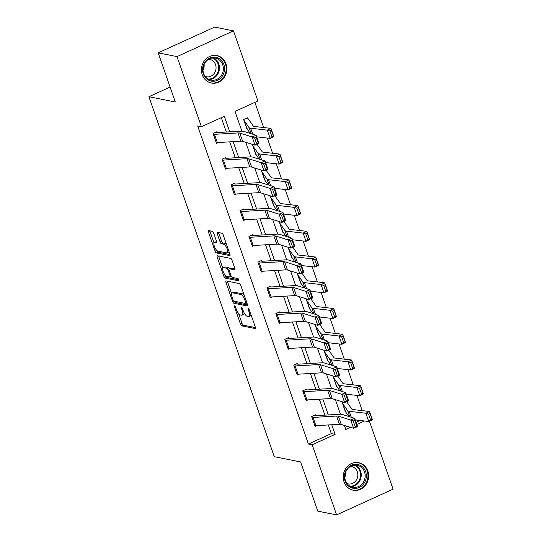 <?xml version="1.0" encoding="UTF-8"?>
<svg xmlns="http://www.w3.org/2000/svg" width="542" height="542" viewBox="0 0 542 542"><rect width="100%" height="100%" fill="white"/><g stroke="black" fill="none" stroke-linecap="round" stroke-linejoin="round"><path stroke-width="0.81" d="M234.632 305.864A1.233 0.44 -114.5 0 0 234.51 305.878A1.233 0.44 -114.5 0 0 234.503 306.894L240.499 324.102A1.762 0.63 -114.5 0 0 241.8 325.871L255.119 328.533A1.762 0.63 -114.5 0 0 255.289 328.52A1.762 0.63 -114.5 0 0 255.296 327.063L249.3 309.855A1.233 0.44 -114.5 0 0 248.392 308.622A1.233 0.44 -114.5 0 0 248.27 308.628A1.233 0.44 -114.5 0 0 248.27 309.651L249.042 311.874A5.644 2.026 -114.5 0 1 249.015 316.535A5.644 2.026 -114.5 0 1 248.48 316.582L247.369 316.365A5.644 2.026 -114.5 0 1 243.195 310.708L242.423 308.479A1.233 0.44 -114.5 0 0 241.508 307.239A1.233 0.44 -114.5 0 0 241.393 307.253A1.233 0.44 -114.5 0 0 241.386 308.269L242.159 310.498A5.644 2.026 -114.5 0 1 242.132 315.159A5.644 2.026 -114.5 0 1 241.597 315.207L240.485 314.983A5.644 2.026 -114.5 0 1 236.319 309.326L235.54 307.104A1.233 0.44 -114.5 0 0 234.632 305.864M226.068 63.888A14.011 12.669 -78.7 0 1 223.771 78.041A14.011 12.669 -78.7 0 1 211.407 83.048A14.011 12.669 -78.7 0 1 202.254 74.735A14.011 12.669 -78.7 0 1 204.551 60.575A14.011 12.669 -78.7 0 1 216.908 55.569A14.011 12.669 -78.7 0 1 226.068 63.888M367.849 471.039A14.011 12.669 -78.7 0 1 365.559 485.192A14.011 12.669 -78.7 0 1 353.194 490.205A14.011 12.669 -78.7 0 1 344.041 481.885A14.011 12.669 -78.7 0 1 346.338 467.732A14.011 12.669 -78.7 0 1 358.696 462.719A14.011 12.669 -78.7 0 1 367.849 471.039M213.656 233.087A1.762 0.63 -114.5 0 0 212.349 231.319L208.616 230.574A1.762 0.63 -114.5 0 0 208.446 230.587A1.762 0.63 -114.5 0 0 208.44 232.044L215.093 251.149A1.762 0.63 -114.5 0 0 216.393 252.918L229.713 255.58A1.762 0.63 -114.5 0 0 229.883 255.567A1.762 0.63 -114.5 0 0 229.889 254.11L223.236 235.004A1.762 0.63 -114.5 0 0 221.935 233.236L217.417 232.335A1.762 0.63 -114.5 0 0 217.254 232.349A1.762 0.63 -114.5 0 0 217.24 233.805L220.093 241.983A1.762 0.63 -114.5 0 0 221.393 243.751L223.636 244.198A4.715 1.694 -114.5 0 1 226.915 248.378A4.715 1.694 -114.5 0 1 227.098 252.823A4.715 1.694 -114.5 0 1 226.651 252.863L217.884 251.109A4.715 1.694 -114.5 0 1 214.598 246.928A4.715 1.694 -114.5 0 1 214.415 242.484A4.715 1.694 -114.5 0 1 214.862 242.443L216.326 242.735A1.762 0.63 -114.5 0 0 216.495 242.721A1.762 0.63 -114.5 0 0 216.502 241.265L213.656 233.087M369.414 421.175L393.086 489.169L336.616 514.9L317.768 511.126L300.647 461.967L274.266 456.682L148.915 96.713L175.296 101.991L158.176 52.831L177.017 56.605L233.494 30.874L257.911 100.988L235.011 111.415L241.888 131.15M336.616 514.9L312.199 444.786L335.091 434.352L331.745 424.745M229.747 131.841L224.327 116.286L201.434 126.72L197.667 125.961L308.425 444.034L312.199 444.786M201.434 126.72L177.017 56.605M226.15 280.932A1.762 0.63 -114.5 0 0 225.987 280.946A1.762 0.63 -114.5 0 0 225.973 282.402L232.633 301.508A1.762 0.63 -114.5 0 0 233.934 303.276L247.254 305.945A1.762 0.63 -114.5 0 0 247.416 305.932A1.762 0.63 -114.5 0 0 247.43 304.475L240.777 285.363A1.762 0.63 -114.5 0 0 239.469 283.595L226.15 280.932M223.86 276.332L217.207 257.22A1.762 0.63 -114.5 0 1 217.213 255.763A1.762 0.63 -114.5 0 1 217.383 255.749L230.702 258.419A1.762 0.63 -114.5 0 1 232.003 260.187L234.855 268.365A1.762 0.63 -114.5 0 1 234.842 269.821A1.762 0.63 -114.5 0 1 234.679 269.835L229.273 268.751A1.762 0.63 -114.5 0 0 229.11 268.764A1.762 0.63 -114.5 0 0 229.097 270.221L230.987 275.648A1.762 0.63 -114.5 0 0 232.294 277.416L237.918 278.541A1.233 0.44 -114.5 0 1 238.771 279.631A1.233 0.44 -114.5 0 1 238.826 280.797A1.233 0.44 -114.5 0 1 238.704 280.81L225.167 278.1A1.762 0.63 -114.5 0 1 223.86 276.332L225.391 275.634L225.255 275.255M170.093 87.059L148.915 96.713M308.425 444.034L331.325 433.6L328.31 424.948M324.895 415.138L319.346 399.21M315.932 389.4L310.383 373.472M306.968 363.668L301.427 347.74M298.005 337.93L292.463 322.002M289.049 312.192L283.5 296.264M280.085 286.461L274.537 270.533M271.122 260.722L265.573 244.794M262.159 234.991L256.61 219.063M253.195 209.253L247.653 193.325M244.232 183.514L238.69 167.586M235.275 157.783L229.727 141.855M226.312 132.045L221.305 117.668M311.968 417.381L311.982 417.381A6.287 1.47 -19.2 0 0 313.052 417.428L336.589 416.039A8.984 2.1 160.8 0 1 338.364 416.168L350.755 420.043L354.698 418.336L342.307 414.461A13.475 3.15 -19.2 0 0 339.638 414.271L316.101 415.653A1.795 0.42 160.8 0 1 315.796 415.639L315.498 414.813L311.684 416.554L315.126 426.452L316.968 425.612M306.819 389.901L306.535 389.081L302.721 390.816L306.169 400.714L308.005 399.874M294.042 365.904L294.062 365.911A6.287 1.47 -19.2 0 0 295.126 365.952L318.662 364.57A8.984 2.1 160.8 0 1 320.437 364.698L332.829 368.574L336.772 366.866L324.38 362.991A13.475 3.15 -19.2 0 0 321.718 362.801L298.181 364.183A1.795 0.42 160.8 0 1 297.876 364.17L297.572 363.343L293.757 365.084L297.206 374.983L299.042 374.143M288.9 338.432L288.608 337.605L284.794 339.346L288.242 349.244L290.085 348.404M276.122 314.435L276.135 314.441A6.287 1.47 -19.2 0 0 277.199 314.482L300.735 313.1A8.984 2.1 160.8 0 1 302.517 313.229L314.909 317.104L318.852 315.397L306.454 311.521A13.475 3.15 -19.2 0 0 303.791 311.325L280.255 312.714A1.795 0.42 160.8 0 1 279.95 312.7L279.645 311.874L275.831 313.608L279.279 323.506L281.122 322.673M270.973 286.962L270.688 286.135L266.867 287.877L270.316 297.775L272.159 296.935M262.01 261.224L261.725 260.397L257.911 262.138L261.352 272.037L263.195 271.196M253.046 235.492L252.762 234.666L248.947 236.4L252.396 246.298L254.232 245.465M241.353 211.543L244.225 219.788A6.287 1.47 -19.2 0 1 243.162 219.74L240.289 211.495A6.287 1.47 -19.2 0 0 241.353 211.543L264.889 210.154A8.984 2.1 160.8 0 1 266.664 210.282L279.055 214.158L282.999 212.45L270.607 208.575A13.475 3.15 -19.2 0 0 267.944 208.385L244.408 209.768A1.795 0.42 160.8 0 1 244.103 209.754L243.798 208.927L239.984 210.669L243.433 220.567L245.269 219.727M231.312 185.757L231.326 185.757A6.287 1.47 -19.2 0 0 232.389 185.804L255.926 184.422A8.984 2.1 160.8 0 1 257.701 184.544L270.099 188.42L274.035 186.712L261.644 182.837A13.475 3.15 -19.2 0 0 258.981 182.647L235.445 184.036A1.795 0.42 160.8 0 1 235.14 184.023L234.835 183.189L231.021 184.93L234.469 194.829L236.312 193.989M226.163 158.284L225.878 157.458L222.057 159.192L225.506 169.09L227.349 168.257M213.385 134.287L213.399 134.287A6.287 1.47 -19.2 0 0 214.469 134.335L238.006 132.946A8.984 2.1 160.8 0 1 239.781 133.075L252.172 136.95L256.115 135.243L243.724 131.367A13.475 3.15 -19.2 0 0 241.055 131.178L217.518 132.56A1.795 0.42 160.8 0 1 217.213 132.546L216.915 131.72L213.094 133.461L216.543 143.359L218.385 142.519M362.232 410.633L356.941 395.423M353.269 384.895L347.978 369.691M344.305 359.156L339.014 343.953M335.349 333.425L330.051 318.215M326.386 307.687L321.088 292.484M317.422 281.948L312.124 266.745M308.459 256.217L303.168 241.007M299.496 230.479L294.204 215.276M290.532 204.74L285.241 189.537M281.576 179.009L276.278 163.799M272.612 153.271L267.314 138.068M263.649 127.539L254.882 102.363M345.037 427.353L347.307 426.317M356.087 422.32L360.105 420.484M345.959 412.401L342.205 402.645L343.323 402.137M337.002 386.67L336.69 386.805L333.249 376.907L334.36 376.399M328.039 360.931L324.285 351.175L325.396 350.667M319.075 335.193L315.322 325.437L316.433 324.929M310.112 309.462L306.359 299.699L307.477 299.191M301.149 283.723L297.395 273.967L298.513 273.459M292.185 257.985L288.439 248.229L289.55 247.721M283.229 232.254L282.917 232.389L279.476 222.491L280.587 221.99M274.266 206.516L270.512 196.76L271.623 196.251M265.302 180.784L261.549 171.021L262.66 170.513M256.339 155.046L252.586 145.283L253.703 144.782M246.271 118.346L247.741 118.637L247.443 117.81L243.622 119.552L247.376 129.308M158.176 52.831L214.652 27.1L233.494 30.874M344.353 425.389L345.776 429.488L350.525 427.326M356.826 424.454L364.427 420.992M245.77 142.295L250.851 156.889M254.726 168.034L259.808 182.62M263.69 193.772L268.771 208.358M272.653 219.503L277.734 234.097M281.616 245.241L286.698 259.828M290.58 270.98L295.661 285.566M299.543 296.711L304.618 311.304M308.5 322.449L313.581 337.036M317.463 348.188L322.544 362.774M326.426 373.919L331.508 388.512M335.39 399.657L340.471 414.244M328.33 414.935L322.781 399.007M319.367 389.203L313.818 373.275M310.403 363.465L304.861 347.537M301.447 337.727L295.898 321.799M292.484 311.996L286.935 296.067M283.52 286.257L277.971 270.329M274.557 260.519L269.008 244.591M265.594 234.788L260.052 218.86M256.63 209.049L251.088 193.121M247.674 183.311L242.125 167.383M238.71 157.58L233.162 141.652M331.325 433.6L335.091 434.352M242.132 315.159L243.663 314.468A5.644 2.026 -114.5 0 0 244.286 313.134M249.015 316.535L250.54 315.844A5.644 2.026 -114.5 0 0 251.095 315.01M238.575 313.506L242.023 323.405A1.762 0.63 -114.5 0 0 243.324 325.173L255.438 327.598M234.334 301.25A1.762 0.63 -114.5 0 0 235.458 302.585L247.572 305.01M227.355 281.169A1.762 0.63 -114.5 0 0 227.505 281.704L231.698 293.757M233.046 299.936A1.233 0.44 -114.5 0 0 233.961 301.176L245.648 303.513A1.233 0.44 -114.5 0 0 245.763 303.506A1.233 0.44 -114.5 0 0 245.77 302.483L244.957 300.139A5.644 2.026 -114.5 0 0 240.783 294.482L232.789 292.883A5.644 2.026 -114.5 0 0 232.254 292.924A5.644 2.026 -114.5 0 0 232.227 297.592L233.046 299.936M244.218 295.261A5.644 2.026 -114.5 0 0 242.308 293.784L240.783 294.482M232.254 292.924L233.785 292.233A5.644 2.026 -114.5 0 1 234.32 292.185L242.308 293.784M222.803 268.209L218.731 256.529L217.207 257.22M218.589 255.993A1.762 0.63 -114.5 0 0 218.731 256.529M234.998 268.9L230.804 268.06A1.762 0.63 -114.5 0 0 230.635 268.073A1.762 0.63 -114.5 0 0 230.513 268.188M238.846 279.835L226.692 277.402L225.167 278.1M223.67 267.633A4.715 1.694 -114.5 0 0 223.223 267.667A4.715 1.694 -114.5 0 0 223.406 272.118A4.715 1.694 -114.5 0 0 226.685 276.291L229.774 276.915A1.762 0.63 -114.5 0 0 229.943 276.894A1.762 0.63 -114.5 0 0 229.95 275.438L228.067 270.018A1.762 0.63 -114.5 0 0 226.759 268.249L223.67 267.633L225.194 266.935A4.715 1.694 -114.5 0 0 224.747 266.976L223.223 267.667M229.313 268.676A1.762 0.63 -114.5 0 0 228.284 267.552L226.759 268.249M225.194 266.935L228.284 267.552M225.391 275.634A1.762 0.63 -114.5 0 0 226.692 277.402M214.415 242.484L215.946 241.786A4.715 1.694 -114.5 0 1 216.393 241.746L216.651 241.8M227.098 252.823L228.622 252.125A4.715 1.694 -114.5 0 0 229.029 251.637M226.536 244.476A4.715 1.694 -114.5 0 0 225.16 243.5L223.636 244.198M218.622 232.572A1.762 0.63 -114.5 0 0 218.772 233.107L221.617 241.285A1.762 0.63 -114.5 0 0 222.918 243.053L225.16 243.5M216.509 250.133L216.617 250.451A1.762 0.63 -114.5 0 0 217.925 252.22L230.038 254.645M209.822 230.811A1.762 0.63 -114.5 0 0 209.964 231.346L214.015 242.972M370.545 419.854L372.008 419.149L369.996 413.377L368.533 414.081L370.545 419.854L368.75 421.493L365.877 413.241L369.549 411.48L372.422 419.732L368.75 421.493L355.247 419.921M348.818 416.5L345.539 411.798A1.795 0.42 -19.2 0 0 345.383 411.724L345.369 411.717M345.383 411.724L342.51 403.472A1.795 0.42 -19.2 0 1 342.666 403.553L347.612 410.64A13.475 3.15 160.8 0 0 349.231 411.303L365.877 413.241L368.533 414.081M346.48 401.771A6.287 1.47 160.8 0 1 346.88 402.015L351.826 409.102A8.984 2.1 -19.2 0 0 352.903 409.542L369.549 411.48L369.996 413.377M372.008 419.149L372.422 419.732M315.796 415.639L314.326 415.348M354.78 420.348L354.698 418.336L357.571 426.588L353.628 428.295L350.755 420.043L353.201 421.032L355.213 426.805L356.792 426.12L354.78 420.348L353.201 421.032M314.841 425.626L314.855 425.633A6.287 1.47 -19.2 0 0 315.925 425.673L339.461 424.291A8.984 2.1 160.8 0 1 341.236 424.42L353.628 428.295L355.213 426.805M357.571 426.588L356.792 426.12M346.833 469.047A12.127 10.962 -78.7 0 1 362.327 466.709A12.127 10.962 -78.7 0 1 363.851 483.64A12.127 10.962 -78.7 0 1 348.357 485.978A12.127 10.962 -78.7 0 1 346.833 469.047M362.849 483.024A11.226 10.149 101.3 0 0 357.171 465.26A11.226 10.149 101.3 0 0 347.09 469.514A11.226 10.149 101.3 0 0 352.761 487.278A11.226 10.149 101.3 0 0 362.849 483.024M345.911 471.513A8.841 7.995 -78.7 0 1 344.78 477.17M350.457 466.432A8.841 7.995 -78.7 0 1 351.555 466.567A8.841 7.995 -78.7 0 1 356.026 480.558A8.841 7.995 -78.7 0 1 348.086 483.904A8.841 7.995 -78.7 0 1 347.016 483.606M351.291 489.65A13.923 12.588 101.3 0 0 352.612 489.995A13.923 12.588 101.3 0 0 365.112 484.717A13.923 12.588 101.3 0 0 358.079 462.692A13.923 12.588 101.3 0 0 356.731 462.502M223.86 64.491A12.127 10.962 -78.7 0 1 217.437 80.324A12.127 10.962 -78.7 0 1 203.257 73.881A12.127 10.962 -78.7 0 1 209.679 58.055A12.127 10.962 -78.7 0 1 223.86 64.491M203.643 73.461A11.226 10.149 101.3 0 0 210.973 80.121A11.226 10.149 101.3 0 0 220.879 76.11A11.226 10.149 101.3 0 0 222.721 64.769A11.226 10.149 101.3 0 0 215.384 58.102A11.226 10.149 101.3 0 0 205.479 62.12A11.226 10.149 101.3 0 0 203.643 73.461M204.131 64.362A8.841 7.995 -78.7 0 1 202.993 70.013M208.67 59.281A8.841 7.995 -78.7 0 1 209.768 59.41A8.841 7.995 -78.7 0 1 215.547 64.661A8.841 7.995 -78.7 0 1 214.097 73.59A8.841 7.995 -78.7 0 1 206.299 76.754A8.841 7.995 -78.7 0 1 205.228 76.456M209.503 82.492A13.923 12.588 101.3 0 0 210.824 82.845A13.923 12.588 101.3 0 0 223.108 77.865A13.923 12.588 101.3 0 0 225.384 63.8A13.923 12.588 101.3 0 0 216.292 55.535A13.923 12.588 101.3 0 0 214.944 55.352M361.582 394.122L363.045 393.417L361.04 387.645L359.57 388.35L361.582 394.122L359.786 395.755L356.914 387.51L360.586 385.748L363.458 393.993L359.786 395.755L346.284 394.183M339.854 390.762L336.582 386.067A1.795 0.42 -19.2 0 0 336.419 385.985L333.547 377.733A1.795 0.42 -19.2 0 1 333.709 377.815L338.648 384.901A13.475 3.15 160.8 0 0 340.268 385.572L356.914 387.51L359.57 388.35M337.517 376.033A6.287 1.47 160.8 0 1 337.917 376.277L342.862 383.363A8.984 2.1 -19.2 0 0 343.94 383.811L360.586 385.748L361.04 387.645M363.045 393.417L363.458 393.993M352.618 368.384L354.089 367.679L352.076 361.907L350.606 362.612L352.618 368.384L350.83 370.023L347.957 361.771L351.623 360.01L354.495 368.262L350.83 370.023L337.327 368.452M330.898 365.03L327.619 360.328A1.795 0.42 -19.2 0 0 327.456 360.247L327.443 360.247M324.57 351.995L324.583 352.002A1.795 0.42 -19.2 0 1 324.746 352.083L329.692 359.17A13.475 3.15 160.8 0 0 331.311 359.834L347.957 361.771L350.606 362.612M328.554 350.301A6.287 1.47 160.8 0 1 328.953 350.538L333.899 357.625A8.984 2.1 -19.2 0 0 334.976 358.072L351.623 360.01L352.076 361.907M354.089 367.679L354.495 368.262M304.089 391.69L306.962 399.942A6.287 1.47 -19.2 0 1 305.891 399.894L303.019 391.642A6.287 1.47 -19.2 0 0 304.089 391.69L327.625 390.308A8.984 2.1 160.8 0 1 329.4 390.436L341.792 394.312L345.735 392.604L333.344 388.729A13.475 3.15 -19.2 0 0 330.681 388.533L307.145 389.922A1.795 0.42 160.8 0 1 306.84 389.908L305.363 389.61M345.816 394.61L345.735 392.604L348.608 400.85L344.665 402.557L341.792 394.312L344.245 395.294L346.25 401.066L347.828 400.389L345.816 394.61L344.245 395.294M306.962 399.942L330.498 398.553A8.984 2.1 160.8 0 1 332.273 398.682L344.665 402.557L346.25 401.066M348.608 400.85L347.828 400.389M297.876 364.17L296.399 363.878M336.853 368.878L336.772 366.866L339.644 375.118L335.701 376.819L332.829 368.574L335.281 369.556L337.287 375.335L338.865 374.651L336.853 368.878L335.281 369.556M296.914 374.156L296.935 374.156A6.287 1.47 -19.2 0 0 297.998 374.204L321.535 372.821A8.984 2.1 160.8 0 1 323.31 372.943L335.701 376.819L337.287 375.335M339.644 375.118L338.865 374.651M343.655 342.652L345.125 341.948L343.113 336.169L341.643 336.873L343.655 342.652L341.867 344.285L338.994 336.033L342.666 334.272L345.532 342.524L341.867 344.285L328.364 342.713M321.934 339.292L318.655 334.59A1.795 0.42 -19.2 0 0 318.5 334.516L315.627 326.264A1.795 0.42 -19.2 0 1 315.783 326.345L320.728 333.432A13.475 3.15 160.8 0 0 322.348 334.096L338.994 336.033L341.643 336.873M319.597 324.563A6.287 1.47 160.8 0 1 319.99 324.807L324.936 331.894A8.984 2.1 -19.2 0 0 326.02 332.334L342.666 334.272L343.113 336.169M345.125 341.948L345.532 342.524M334.692 316.914L336.162 316.21L334.15 310.437L332.68 311.142L334.692 316.914L332.903 318.547L330.031 310.302L333.703 308.54L336.575 316.785L332.903 318.547L319.401 316.975M312.971 313.554L309.692 308.859A1.795 0.42 -19.2 0 0 309.536 308.777L309.523 308.777M306.65 300.525L306.664 300.532A1.795 0.42 -19.2 0 1 306.819 300.607L311.765 307.693A13.475 3.15 160.8 0 0 313.384 308.364L330.031 310.302L332.68 311.142M310.634 298.825A6.287 1.47 160.8 0 1 311.027 299.069L315.972 306.155A8.984 2.1 -19.2 0 0 317.056 306.603L333.703 308.54L334.15 310.437M336.162 316.21L336.575 316.785M325.728 291.176L327.199 290.471L325.186 284.699L323.723 285.404L325.728 291.176L323.94 292.815L321.067 284.564L324.739 282.802L327.612 291.054L323.94 292.815L310.437 291.244M304.008 287.822L300.729 283.12A1.795 0.42 -19.2 0 0 300.573 283.039L297.7 274.794A1.795 0.42 -19.2 0 1 297.856 274.875L302.802 281.962A13.475 3.15 160.8 0 0 304.421 282.626L321.067 284.564L323.723 285.404M301.67 273.093A6.287 1.47 160.8 0 1 302.07 273.337L307.009 280.417A8.984 2.1 -19.2 0 0 308.093 280.864L324.739 282.802L325.186 284.699M327.199 290.471L327.612 291.054M287.951 348.418L285.099 340.173A6.287 1.47 -19.2 0 0 286.162 340.22L309.699 338.831A8.984 2.1 160.8 0 1 311.474 338.96L323.872 342.835L327.808 341.128L315.417 337.253A13.475 3.15 -19.2 0 0 312.754 337.063L289.218 338.445A1.795 0.42 160.8 0 1 288.913 338.438L287.443 338.14M327.896 343.14L327.808 341.128L330.681 349.38L326.745 351.087L323.872 342.835L326.318 343.824L328.33 349.597L329.902 348.913L327.896 343.14L326.318 343.824M287.971 348.425A6.287 1.47 -19.2 0 0 289.035 348.465L312.571 347.083A8.984 2.1 160.8 0 1 314.346 347.212L326.745 351.087L328.33 349.597M330.681 349.38L329.902 348.913M279.95 312.7L278.48 312.402M318.933 317.402L318.852 315.397L321.724 323.642L317.781 325.349L314.909 317.104L317.355 318.086L319.367 323.859L320.945 323.181L318.933 317.402L317.355 318.086M276.135 314.441L279.008 322.686A6.287 1.47 -19.2 0 0 280.072 322.734L303.608 321.345A8.984 2.1 160.8 0 1 305.39 321.474L317.781 325.349L319.367 323.859M321.724 323.642L320.945 323.181M267.159 288.696L267.172 288.703A6.287 1.47 -19.2 0 0 268.243 288.744L291.779 287.362A8.984 2.1 160.8 0 1 293.554 287.49L305.945 291.366L309.888 289.658L297.497 285.783A13.475 3.15 -19.2 0 0 294.828 285.593L271.291 286.975A1.795 0.42 160.8 0 1 270.986 286.962L269.516 286.671M309.97 291.671L309.888 289.658L312.761 297.91L308.818 299.618L305.945 291.366L308.391 292.355L310.403 298.127L311.982 297.443L309.97 291.671L308.391 292.355M270.031 296.948L270.045 296.948A6.287 1.47 -19.2 0 0 271.115 296.996L294.645 295.614A8.984 2.1 160.8 0 1 296.427 295.736L308.818 299.618L310.403 298.127M312.761 297.91L311.982 297.443M316.772 265.445L318.235 264.74L316.23 258.961L314.76 259.665L316.772 265.445L314.977 267.077L312.104 258.825L315.776 257.064L318.649 265.316L314.977 267.077L301.474 265.505M295.044 262.084L291.765 257.389A1.795 0.42 -19.2 0 0 291.61 257.308L288.723 249.056M314.76 259.665L312.104 258.825L295.458 256.888A13.475 3.15 160.8 0 1 293.839 256.224L288.893 249.137A1.795 0.42 -19.2 0 0 288.737 249.056M292.707 247.355A6.287 1.47 160.8 0 1 293.107 247.599L298.053 254.686A8.984 2.1 -19.2 0 0 299.13 255.126L315.776 257.064L316.23 258.961M318.235 264.74L318.649 265.316M259.279 263.012L262.152 271.257A6.287 1.47 -19.2 0 1 261.081 271.217L258.209 262.965A6.287 1.47 -19.2 0 0 259.279 263.012L282.816 261.623A8.984 2.1 160.8 0 1 284.591 261.752L296.982 265.627L300.925 263.92L288.534 260.045A13.475 3.15 -19.2 0 0 285.864 259.855L262.328 261.237A1.795 0.42 160.8 0 1 262.023 261.23L260.553 260.932M301.006 265.932L300.925 263.92L303.798 272.172L299.855 273.879L296.982 265.627L299.428 266.617L301.44 272.389L303.019 271.705L301.006 265.932L299.428 266.617M262.152 271.257L285.688 269.875A8.984 2.1 160.8 0 1 287.463 270.004L299.855 273.879L301.44 272.389M303.798 272.172L303.019 271.705M307.809 239.706L309.272 239.002L307.267 233.229L305.796 233.934L307.809 239.706L306.013 241.339L303.141 233.094L306.813 231.332L309.685 239.578L306.013 241.339L292.511 239.767M286.081 236.346L282.809 231.651A1.795 0.42 -19.2 0 0 282.646 231.57L282.633 231.57M279.76 223.318L279.774 223.324A1.795 0.42 -19.2 0 1 279.936 223.399L284.875 230.486A13.475 3.15 160.8 0 0 286.501 231.156L303.141 233.094L305.796 233.934M283.744 221.624A6.287 1.47 160.8 0 1 284.143 221.861L289.089 228.948A8.984 2.1 -19.2 0 0 290.166 229.395L306.813 231.332L307.267 233.229M309.272 239.002L309.685 239.578M249.232 237.227L249.245 237.233A6.287 1.47 -19.2 0 0 250.316 237.274L273.852 235.892A8.984 2.1 160.8 0 1 275.627 236.021L288.019 239.896L291.962 238.189L279.57 234.313A13.475 3.15 -19.2 0 0 276.908 234.124L253.371 235.506A1.795 0.42 160.8 0 1 253.067 235.492L251.59 235.194M292.043 240.194L291.962 238.189L294.834 246.434L290.891 248.141L288.019 239.896L290.471 240.878L292.477 246.657L294.055 245.973L292.043 240.194L290.471 240.878M252.105 245.479L252.118 245.479A6.287 1.47 -19.2 0 0 253.189 245.526L276.725 244.137A8.984 2.1 160.8 0 1 278.5 244.266L290.891 248.141L292.477 246.657M294.834 246.434L294.055 245.973M298.845 213.968L300.315 213.263L298.303 207.491L296.833 208.196L298.845 213.968L297.057 215.608L294.184 207.356L297.849 205.594L300.722 213.846L297.057 215.608L283.554 214.036M277.125 210.614L273.846 205.913A1.795 0.42 -19.2 0 0 273.683 205.831L270.81 197.586A1.795 0.42 -19.2 0 1 270.973 197.667L275.919 204.754A13.475 3.15 160.8 0 0 277.538 205.418L294.184 207.356L296.833 208.196M274.787 195.886A6.287 1.47 160.8 0 1 275.18 196.129L280.126 203.216A8.984 2.1 -19.2 0 0 281.203 203.657L297.849 205.594L298.303 207.491M300.315 213.263L300.722 213.846M244.103 209.754L242.626 209.463M283.08 214.463L282.999 212.45L285.871 220.702L281.928 222.41L279.055 214.158L281.508 215.147L283.52 220.919L285.092 220.235L283.08 214.463L281.508 215.147M244.225 219.788L267.762 218.406A8.984 2.1 160.8 0 1 269.537 218.534L281.928 222.41L283.52 220.919M285.871 220.702L285.092 220.235M289.882 188.237L291.352 187.532L289.34 181.753L287.87 182.458L289.882 188.237L288.093 189.869L285.221 181.624L288.893 179.863L291.765 188.108L288.093 189.869L274.591 188.298M268.161 184.876L264.882 180.181A1.795 0.42 -19.2 0 0 264.726 180.1L264.706 180.093M261.833 171.848L261.854 171.848A1.795 0.42 -19.2 0 1 262.01 171.929L266.955 179.016A13.475 3.15 160.8 0 0 268.575 179.68L285.221 181.624L287.87 182.458M265.824 170.147A6.287 1.47 160.8 0 1 266.217 170.391L271.163 177.478A8.984 2.1 -19.2 0 0 272.247 177.918L288.893 179.863L289.34 181.753M291.352 187.532L291.765 188.108M235.14 184.023L233.67 183.724M274.123 188.724L274.035 186.712L276.908 194.964L272.972 196.671L270.099 188.42L272.545 189.409L274.557 195.181L276.129 194.497L274.123 188.724L272.545 189.409M234.178 194.002L234.198 194.009A6.287 1.47 -19.2 0 0 235.262 194.05L258.798 192.667A8.984 2.1 160.8 0 1 260.573 192.796L272.972 196.671L274.557 195.181M276.908 194.964L276.129 194.497M280.919 162.498L282.389 161.794L280.377 156.021L278.913 156.726L280.919 162.498L279.13 164.131L276.257 155.886L279.929 154.124L282.802 162.37L279.13 164.131L265.627 162.559M259.198 159.138L255.919 154.443A1.795 0.42 -19.2 0 0 255.763 154.362L252.89 146.116A1.795 0.42 -19.2 0 1 253.046 146.191L257.992 153.278A13.475 3.15 160.8 0 0 259.611 153.948L276.257 155.886L278.913 156.726M256.861 144.416A6.287 1.47 160.8 0 1 257.254 144.653L262.199 151.74A8.984 2.1 -19.2 0 0 263.283 152.187L279.929 154.124L280.377 156.021M282.389 161.794L282.802 162.37M223.426 160.066L226.299 168.318A6.287 1.47 -19.2 0 1 225.235 168.271L222.362 160.025A6.287 1.47 -19.2 0 0 223.426 160.066L246.962 158.684A8.984 2.1 160.8 0 1 248.744 158.813L261.136 162.688L265.079 160.981L252.68 157.105A13.475 3.15 -19.2 0 0 250.018 156.916L226.481 158.298A1.795 0.42 160.8 0 1 226.177 158.284L224.706 157.993M265.16 162.993L265.079 160.981L267.951 169.226L264.008 170.933L261.136 162.688L263.581 163.67L265.594 169.45L267.172 168.765L265.16 162.993L263.581 163.67M226.299 168.318L249.835 166.929A8.984 2.1 160.8 0 1 251.617 167.058L264.008 170.933L265.594 169.45M267.951 169.226L267.172 168.765M271.955 136.76L273.425 136.056L271.413 130.283L269.95 130.988L271.955 136.76L270.167 138.4L267.294 130.148L270.966 128.386L273.839 136.638L270.167 138.4L256.664 136.828M250.235 133.407L246.956 128.705A1.795 0.42 -19.2 0 0 246.8 128.63L246.786 128.623M243.914 120.378L243.927 120.378A1.795 0.42 -19.2 0 1 244.083 120.46L249.029 127.546A13.475 3.15 160.8 0 0 250.648 128.21L267.294 130.148L269.95 130.988M247.741 118.637A6.287 1.47 160.8 0 1 248.297 118.922L253.243 126.008A8.984 2.1 -19.2 0 0 254.32 126.449L270.966 128.386L271.413 130.283M273.425 136.056L273.839 136.638M217.213 132.546L215.743 132.255M256.197 137.255L256.115 135.243L258.988 143.495L255.045 145.202L252.172 136.95L254.618 137.939L256.63 143.711L258.209 143.027L256.197 137.255L254.618 137.939M213.399 134.287L216.272 142.539A6.287 1.47 -19.2 0 0 217.342 142.58L240.878 141.198A8.984 2.1 160.8 0 1 242.653 141.326L255.045 145.202L256.63 143.711M258.988 143.495L258.209 143.027M235.282 306.542L234.503 306.894M249.049 309.292L248.27 309.651M242.166 307.917L241.386 308.269M242.992 310.119L242.159 310.498M249.876 311.501L249.042 311.874M243.324 325.173L241.8 325.871M242.023 323.405L240.499 324.102M235.458 302.585L233.934 303.276M233.704 301.02L232.633 301.508M227.505 281.704L225.973 282.402M246.603 302.104L245.77 302.483M245.783 299.76L244.957 300.139M234.32 292.185L232.789 292.883M230.804 268.06L229.273 268.751M230.784 275.065L229.95 275.438M228.941 269.618L228.067 270.018M216.393 241.746L214.862 242.443M222.918 243.053L221.393 243.751M221.617 241.285L220.093 241.983M218.772 233.107L217.24 233.805M217.925 252.22L216.393 252.918M216.617 250.451L215.093 251.149M209.964 231.346L208.44 232.044M351.311 417.279L349.231 411.303M349.759 416.791L347.612 410.64M345.539 411.798L342.666 403.553M311.982 417.381L314.855 425.633M336.589 416.039L339.461 424.291M338.364 416.168L341.236 424.42M313.052 417.428L315.925 425.673M355.166 465.077A11.226 10.149 -78.7 0 1 358.919 482.238A11.226 10.149 -78.7 0 1 350.843 486.669M349.963 486.221A10.86 9.817 101.3 0 0 358.289 481.94A10.86 9.817 101.3 0 0 354.183 465.151M213.379 57.926A11.226 10.149 -78.7 0 1 218.792 63.983A11.226 10.149 -78.7 0 1 209.056 79.511M208.175 79.071A10.86 9.817 101.3 0 0 218.108 64.051A10.86 9.817 101.3 0 0 212.396 58.001M342.354 391.541L340.268 385.572M340.796 391.06L338.648 384.901M336.582 386.067L333.709 377.815M327.456 360.247L324.583 352.002M333.391 365.809L331.311 359.834M331.833 365.322L329.692 359.17M327.619 360.328L324.746 352.083M327.625 390.308L330.498 398.553M329.4 390.436L332.273 398.682M294.062 365.911L296.935 374.156M318.662 364.57L321.535 372.821M320.437 364.698L323.31 372.943M295.126 365.952L297.998 374.204M324.428 340.071L322.348 334.096M322.869 339.583L320.728 333.432M318.655 334.59L315.783 326.345M309.536 308.777L306.664 300.532M315.464 314.333L313.384 308.364M313.906 313.852L311.765 307.693M309.692 308.859L306.819 300.607M306.501 288.601L304.421 282.626M304.943 288.114L302.802 281.962M300.729 283.12L297.856 274.875M309.699 338.831L312.571 347.083M311.474 338.96L314.346 347.212M286.162 340.22L289.035 348.465M300.735 313.1L303.608 321.345M302.517 313.229L305.39 321.474M277.199 314.482L280.072 322.734M267.172 288.703L270.045 296.948M291.779 287.362L294.645 295.614M293.554 287.49L296.427 295.736M268.243 288.744L271.115 296.996M297.538 262.863L295.458 256.888M295.986 262.375L293.839 256.224M291.765 257.389L288.893 249.137M282.816 261.623L285.688 269.875M284.591 261.752L287.463 270.004M282.646 231.57L279.774 223.324M288.581 237.132L286.501 231.156M287.023 236.644L284.875 230.486M282.809 231.651L279.936 223.399M249.245 237.233L252.118 245.479M273.852 235.892L276.725 244.137M275.627 236.021L278.5 244.266M250.316 237.274L253.189 245.526M279.618 211.394L277.538 205.418M278.06 210.906L275.919 204.754M273.846 205.913L270.973 197.667M264.889 210.154L267.762 218.406M266.664 210.282L269.537 218.534M264.726 180.1L261.854 171.848M270.654 185.655L268.575 179.68M269.096 185.168L266.955 179.016M264.882 180.181L262.01 171.929M231.326 185.757L234.198 194.009M255.926 184.422L258.798 192.667M257.701 184.544L260.573 192.796M232.389 185.804L235.262 194.05M261.691 159.924L259.611 153.948M260.133 159.436L257.992 153.278M255.919 154.443L253.046 146.191M246.962 158.684L249.835 166.929M248.744 158.813L251.617 167.058M246.8 128.63L243.927 120.378M252.728 134.186L250.648 128.21M251.17 133.698L249.029 127.546M246.956 128.705L244.083 120.46M238.006 132.946L240.878 141.198M239.781 133.075L242.653 141.326M214.469 134.335L217.342 142.58M246.908 302.985L245.763 303.506M230.635 268.073L229.11 268.764M231.271 276.291L229.943 276.894M352.612 489.995L351.805 489.832M358.079 462.692L357.273 462.529M216.292 55.535L215.492 55.372M210.824 82.845L210.025 82.682"/></g></svg>
